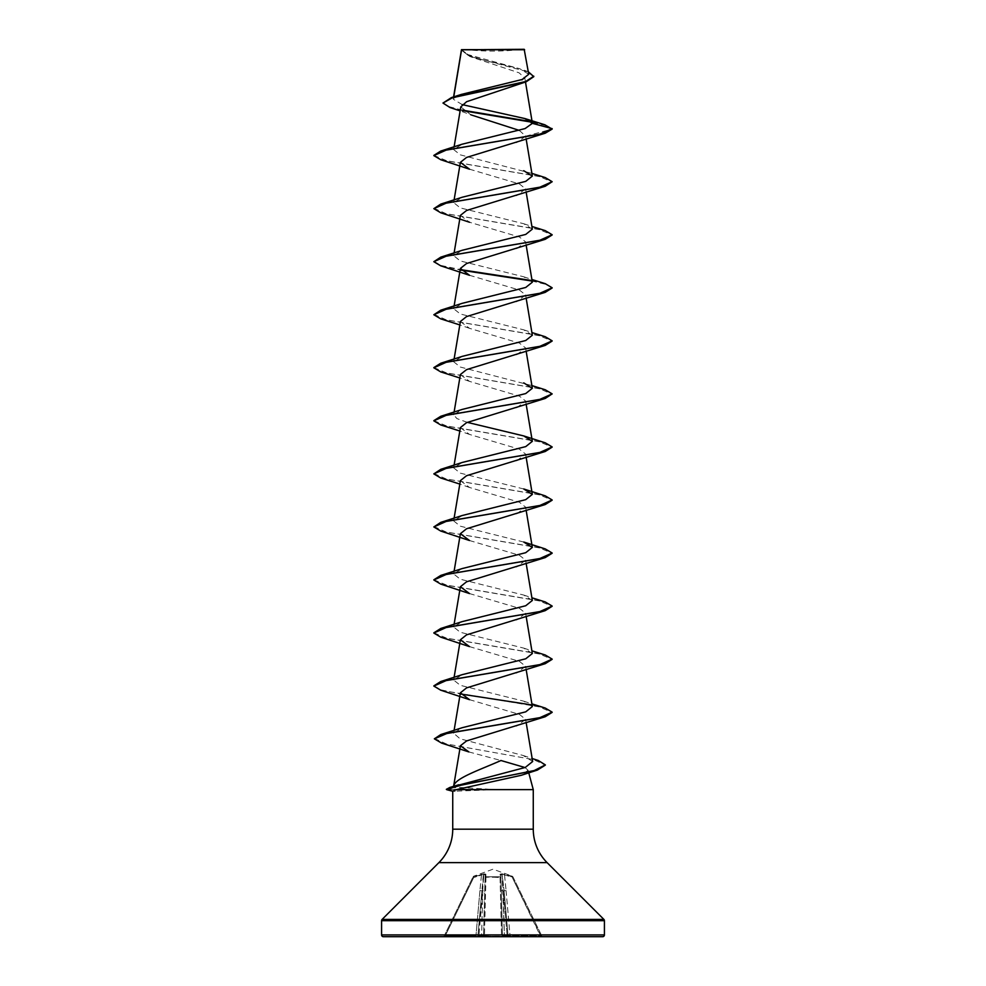 <?xml version="1.0" encoding="UTF-8"?>
<svg xmlns="http://www.w3.org/2000/svg" width="986" height="986" viewBox="0 0 986 986"><rect width="100%" height="100%" fill="white"/><g stroke="black" fill="none" stroke-linecap="round" stroke-linejoin="round"><path stroke-width="0.74" stroke-dasharray="4.93 3.7" d="M512.88 876.677L502.034 873.83L500.124 874.2L500.136 876.788L500.124 874.2L502.034 873.83L512.387 876.234L493 869.184L473.613 876.234L473.65 877.589L472.861 877.232L483.966 873.83L485.876 874.2L485.864 876.788L500.136 876.788A0.887 0.838 -1.5 0 1 500.925 877.589L502.441 935.837L500.851 875.013L502.441 935.837L500.925 877.589L500.038 877.232L501.578 936.207L502.441 935.837L501.578 936.7L503.328 936.7L483.559 935.837L485.149 875.013L483.559 935.837L485.149 875.013L483.559 935.837L484.422 936.7L501.578 936.7M484.422 936.7L481.587 936.7L484.422 936.7L485.864 876.788A0.887 0.838 -178.5 0 0 485.075 877.589L485.962 877.232L485.075 877.589A0.887 0.838 -178.5 0 1 485.864 876.788L500.925 877.589A0.887 0.838 -1.5 0 0 500.136 876.788L485.864 876.788L485.876 874.2L483.966 873.83L473.12 876.677M463.901 49.3A236.64 236.64 0 0 0 522.099 49.3L463.901 49.3L522.099 49.3M453.572 786.606L454.805 786.15M525.02 767.539L528.077 770.276L528.755 772.802M533.266 789.626L496.439 789.626L453.424 787.087M462.163 104.615L453.215 99.142L453.757 96.874M461.473 49.781L471.69 57.151L519.043 72.804L524.811 78.005L514.729 85.979M460.795 106.907L470.852 114.82L460.117 110.888M519.351 130.423L525.649 136.191L516.479 142.674M469.521 169.198L519.449 183.963L525.612 188.881L516.491 195.721M460.388 215.404L469.509 222.244L519.462 237.01L525.612 241.927L516.491 248.768M469.509 275.291L519.462 290.057L525.612 294.974L516.479 301.815M460.388 321.498L469.509 328.338L519.449 343.103L525.612 348.021L516.491 354.861M460.388 374.544L469.509 381.385L519.462 396.15L525.612 401.068L516.491 407.908M460.388 427.591L469.509 434.432L519.462 449.197L525.612 454.115L516.479 460.955M460.388 480.638L469.509 487.478L519.449 502.244L525.612 507.161L516.491 514.002M469.509 540.525L519.449 555.291L525.612 560.208L516.491 567.049M469.509 593.572L519.462 608.337L525.612 613.255L516.491 620.095M469.509 646.619L519.449 661.384L525.612 666.302L516.479 673.142M469.509 699.666L519.449 714.419L525.612 719.349L516.491 726.189M468.88 751.936L500.987 760.514M532.662 761.512L523.258 755.51L460.092 738.81L453.634 733.214L462.261 727.693M532.341 706.555L523.739 701.169L460.277 685.319L453.659 680.032L462.261 674.646M532.354 653.508L523.739 648.122L460.277 632.272L453.646 626.985L462.261 621.599M532.341 600.462L523.739 595.063L460.277 579.226L453.659 573.938L462.261 568.552M523.739 542.029L460.289 526.179L453.659 520.891L462.261 515.505M523.751 488.982L460.277 473.132L453.659 467.845L462.261 462.459M467.278 422.353L456.912 418.582L453.659 414.798L462.261 409.412M531.898 385.588L460.289 367.038L453.659 361.751L462.261 356.365M532.341 335.228L523.739 329.842L460.289 313.992L453.659 308.704L462.261 303.318M532.354 282.181L523.739 276.795L460.265 260.945L453.646 255.657L462.261 250.271M532.341 229.134L523.739 223.736L460.265 207.898L453.659 202.611L462.261 197.225M531.898 173.4L460.289 154.851L453.659 149.564L462.261 144.178M453.486 98.452L461.386 94.409M528.73 74.27L519.881 68.761L468.042 54.624L461.534 49.682L524.614 49.744M525.649 136.191L552.16 129.092L546.219 125.653L531.959 122.215M462.89 110.703L450.023 107.536M533.796 76.649L526.697 71.547L469.336 56.239L461.423 50.076L467.672 55.117L483.99 60.158L519.881 68.761M544.827 124.778L531.454 121.672M462.224 110.124L447.964 106.377L442.985 102.618M528.299 71.744L524.269 70.252M461.534 49.682L461.411 50.298M496.439 789.626L452.734 791.277M528.077 770.276L521.298 775.292M383.357 936.7L602.643 936.7M445.241 936.7L445.241 935.837L445.241 936.7L478.814 936.7L443.293 936.7A0.887 0.887 0 0 0 444.094 936.207L472.861 877.232L444.094 936.207L445.241 935.837L444.094 936.207A0.887 0.887 0 0 1 443.293 936.7M507.186 936.7L507.186 935.887L504.413 935.887L503.23 890.715L507.186 935.887L503.23 890.715L501.258 890.592L503.23 890.715L502.133 874.57L504.117 890.715L502.133 874.57L504.413 935.887L502.441 935.837L508.073 935.887L504.117 890.715L508.073 935.887L504.117 890.715L508.073 935.887L504.413 936.7L513.916 936.7L508.11 936.7M508.69 936.7L513.916 936.7M504.413 936.7L504.413 935.887L504.413 936.7L503.328 936.7A0.887 0.887 0 0 1 502.441 935.837A0.887 0.887 0 0 0 503.328 936.7A0.887 0.887 0 0 1 502.441 935.837A0.887 0.887 0 0 0 503.328 936.7L502.441 935.837L503.328 936.7M481.587 936.7L481.587 935.887L481.587 936.7L477.927 935.887L481.883 890.715L477.927 935.887L481.883 890.715L477.927 935.887L478.814 935.887L483.867 874.57L481.883 890.715L483.35 874.57L482.77 890.715L484.742 890.592L482.77 890.715L481.587 935.887L483.559 935.837L478.814 935.887L481.587 935.887L482.77 890.715L478.814 936.7M440.791 159.744L539.625 176.543L552.16 182.139M440.791 212.791L538.898 229.418L552.135 234.964M440.779 265.838L460.733 270.102M531.762 280.998L546.49 284.51L552.135 288.011M440.779 318.885L538.898 335.511L552.135 341.057M440.791 371.932L539.625 388.73L552.16 394.326M440.791 424.978L538.898 441.605L552.135 447.151M440.779 478.025L538.898 494.652L552.135 500.198M440.779 531.072L538.911 547.698L552.135 553.245M440.791 584.119L538.898 600.745L552.135 606.291M440.779 637.166L538.898 653.792L552.135 659.338M440.779 690.212L538.898 706.839L552.135 712.385M441.679 743.124L533.562 759.614L545.32 765.111M433.865 155.394L447.089 160.94L545.209 177.566M433.84 208.219L446.375 213.814L545.221 230.613M433.84 261.265L440.939 265.444L460.511 269.622M531.244 280.468L545.221 283.66M433.84 314.312L446.375 319.908L545.209 336.707M433.865 367.581L447.089 373.127L545.221 389.753M433.865 420.628L447.102 426.174L545.221 442.8M433.84 473.453L446.375 479.048L545.209 495.847M433.84 526.499L446.375 532.095L545.209 548.894M433.865 579.768L447.102 585.314L545.221 601.941M433.865 632.815L447.102 638.361L545.221 654.987M433.865 685.862L441.309 689.929L460.511 693.996M531.244 704.842L545.209 708.034M434.358 738.403L446.301 743.925L538.27 760.477M446.338 788.96L449.197 789.404L455.643 787.567M496.439 789.835L449.197 789.404L496.734 789.404M461.818 49.3L524.182 49.3M504.549 875.013L506.077 890.592L504.549 875.013L502.65 874.57L504.549 875.013L504.807 874.2L504.549 875.013L513.139 877.232L541.906 936.207L513.139 877.232L504.549 875.013M481.451 875.013L479.923 890.592L481.451 875.013L483.35 874.57L481.451 875.013L481.193 874.2L481.451 875.013L473.65 877.589L481.451 875.013M540.759 935.837L541.906 936.207L540.759 935.837L540.759 936.7L512.35 877.589L540.759 935.837L508.073 935.887L510.033 935.837L510.033 936.7L510.033 935.837L540.759 935.837M504.117 890.715L506.077 890.592L504.117 890.715M502.133 874.57L500.851 875.013L502.034 873.83A0.887 0.826 64.5 0 1 502.65 874.57A0.887 0.826 64.5 0 0 502.034 873.83L502.133 874.57M485.149 875.013L483.867 874.57L485.149 875.013A0.887 0.85 -178.5 0 1 485.876 874.2A0.887 0.85 -178.5 0 0 485.149 875.013M475.967 935.837L445.241 935.837L473.65 877.589L445.241 935.837L475.967 935.837L479.923 890.592L481.883 890.715L479.923 890.592L475.967 935.837M500.851 875.013A0.887 0.85 -1.5 0 0 500.124 874.2A0.887 0.85 -1.5 0 1 500.851 875.013M483.867 874.57L483.966 873.83L483.867 874.57M483.35 874.57A0.887 0.826 115.5 0 1 483.966 873.83A0.887 0.826 115.5 0 0 483.35 874.57M482.672 936.7A0.887 0.887 0 0 0 483.559 935.837L482.672 936.7A0.887 0.887 0 0 0 483.559 935.837L482.672 936.7A0.887 0.887 0 0 0 483.559 935.837A0.887 0.887 0 0 1 482.672 936.7M508.073 935.887A0.887 0.887 0 0 0 508.949 936.7A0.887 0.887 0 0 1 508.073 935.887A0.887 0.887 0 0 0 508.949 936.7A0.887 0.887 0 0 1 508.073 935.887M472.084 936.7L477.31 936.7M477.051 936.7A0.887 0.887 0 0 0 477.927 935.887A0.887 0.887 0 0 1 477.051 936.7A0.887 0.887 0 0 0 477.927 935.887A0.887 0.887 0 0 1 477.051 936.7M541.906 936.207A0.887 0.887 0 0 0 542.707 936.7A0.887 0.887 0 0 1 541.906 936.207M452.734 829.177L533.266 829.177M438.881 862.639L547.119 862.639M382.1 919.42L603.9 919.42M381.582 920.677L604.418 920.677M381.582 934.925L604.418 934.925M455.113 791.524L449.197 789.835M506.077 890.592L510.033 935.837L506.077 890.592M485.962 877.232L484.422 936.207L501.578 936.207L500.038 877.232L485.962 877.232M453.585 96.924L453.215 99.142M524.811 78.005L525.489 82.035M454.102 146.877L453.659 149.564M525.612 135.797L526.191 139.26M454.102 199.924L453.659 202.611M525.612 188.881L526.191 192.307M454.102 252.971L453.659 255.657M525.612 241.927L526.191 245.354M454.102 306.017L453.659 308.704M525.612 294.974L526.191 298.401M454.102 359.064L453.659 361.751M525.612 348.021L526.191 351.447M454.102 412.111L453.659 414.798M525.612 401.068L526.191 404.494M454.102 465.158L453.659 467.845M525.612 454.115L526.191 457.541M454.102 518.205L453.659 520.891M525.612 507.161L526.191 510.588M454.102 571.251L453.659 573.938M525.612 560.208L526.191 563.635M454.102 624.298L453.659 626.985M525.612 613.255L526.191 616.681M454.102 677.345L453.659 680.032M525.612 666.302L526.191 669.728M454.102 730.392L453.634 733.214M525.612 719.349L526.191 722.775M471.69 57.151L469.336 56.239M469.509 328.338L459.809 324.924M469.509 381.385L459.809 377.971M469.509 434.432L459.809 431.018M469.509 487.478L459.809 484.064M523.258 755.51L532.169 758.517M523.739 701.169L531.898 703.868M523.739 648.122L531.898 650.822M523.739 595.063L531.898 597.775M523.739 329.842L531.898 332.541M523.739 276.795L531.898 279.494M523.739 223.736L531.898 226.447"/><path stroke-width="1.48" d="M460.117 110.888L450.023 107.536L442.985 103.062L451.366 97.626L461.386 94.409L522.161 79.484L528.73 74.27L524.182 49.3L461.473 49.781M524.614 49.744L461.571 49.805L453.757 96.874M381.582 934.925A1.775 1.775 0 0 0 383.357 936.7L602.643 936.7A1.775 1.775 0 0 0 604.418 934.925L381.582 934.925L381.582 920.677A1.775 1.775 0 0 1 382.1 919.42L438.881 862.639A47.328 47.328 0 0 0 452.734 829.177L452.734 791.142L456.358 789.626L533.266 789.626L533.266 829.177L452.734 829.177M533.266 829.177A47.328 47.328 0 0 0 547.119 862.639L603.9 919.42A1.775 1.775 0 0 1 604.418 920.677L604.418 934.925M453.683 786.101C454.879 778.225 480.071 769.807 500.987 760.514L525.02 767.539M528.755 772.802L533.266 789.626M442.985 103.062L452.426 97.737L526.216 81.776L466.637 101.694L460.795 106.907L454.102 146.877M470.852 114.82L519.351 130.423M545.209 133.221L466.551 157.44L460.388 162.357L469.521 169.198L440.791 159.744L433.84 155.615L446.375 150.02L545.209 133.221L552.16 129.092L544.827 124.778L524.959 118.579L462.163 104.615M531.898 173.4L545.209 177.566L552.16 181.695L545.221 186.268L466.551 210.486L460.388 215.404L454.102 252.971M545.221 239.315L466.538 263.533L460.388 268.451L469.509 275.291L440.779 265.838L433.84 261.709L446.375 256.113L545.221 239.315L552.135 234.964M552.135 288.011L545.209 292.361L466.538 316.58L460.388 321.498L454.102 359.064M552.135 341.057L545.221 345.408L466.551 369.627L460.388 374.544L454.102 412.111M531.898 385.588L545.221 389.753L552.16 393.882L545.221 398.455L466.538 422.674L460.388 427.591L454.102 465.158M552.135 447.151L545.209 451.502L466.538 475.72L460.388 480.638L454.102 518.205M545.209 504.549L466.551 528.755L460.388 533.685L469.509 540.525L440.779 531.072L433.84 526.943L446.375 521.347L545.209 504.549L552.135 500.198M545.221 557.595L466.538 581.814L460.388 586.732L469.509 593.572L440.791 584.119L433.84 579.99L446.387 574.394L545.221 557.595L552.135 553.245M545.221 610.642L466.551 634.861L460.388 639.778L469.509 646.619L440.779 637.166L433.84 633.037L446.375 627.441L545.221 610.642L552.135 606.291M545.209 663.689L466.551 687.895L460.388 692.825L469.509 699.666L440.779 690.212L433.84 686.083L446.375 680.488L545.209 663.689L552.135 659.338M545.209 716.736L466.563 740.942L460.413 745.749L468.88 751.936L441.679 743.124L434.358 738.834L447.324 733.313L545.209 716.736L552.135 712.385M454.805 786.15L525.242 767.465L532.662 761.512L526.191 722.775M531.898 703.868L545.209 708.034L552.16 712.163L539.625 717.759L440.779 734.558L462.261 727.693L525.723 711.843L532.341 706.555L526.191 669.728M531.898 650.822L545.221 654.987L552.16 659.116L539.625 664.712L440.779 681.511L462.261 674.646L525.723 658.796L532.354 653.508M531.898 597.775L545.221 601.941L552.16 606.07L539.625 611.665L440.791 628.464L462.261 621.599L525.723 605.749L532.341 600.462L526.191 563.635M440.779 575.417L462.261 568.552L525.711 552.702L532.341 547.415L523.739 542.029L545.209 548.894L552.16 553.023L539.613 558.618L440.779 575.417L433.865 579.768M440.779 522.37L462.261 515.505L525.723 499.655L532.341 494.368L523.751 488.982L545.209 495.847L552.16 499.976L539.625 505.571L440.779 522.37L433.84 526.943M523.739 435.923L545.221 442.8L552.16 446.929L539.625 452.525L440.791 469.324L462.261 462.459L525.735 446.609L532.354 441.321L523.739 435.935L467.278 422.353M552.16 393.882L539.625 399.478L440.791 416.277L462.261 409.412L525.723 393.562L532.341 388.274L523.739 382.888M531.898 332.541L545.209 336.707L552.16 340.836L539.613 346.431L440.779 363.23L462.261 356.365L525.711 340.515L532.341 335.228L526.191 298.401M531.898 279.494L545.221 283.66L552.16 287.789L539.625 293.384L440.779 310.183L462.261 303.318L525.723 287.468L532.354 282.181M531.898 226.447L545.221 230.613L552.16 234.742L539.625 240.337L440.791 257.136L462.261 250.271L525.735 234.421L532.341 229.134L526.191 192.307M552.16 181.695L539.625 187.291L440.791 204.09L462.261 197.225L525.711 181.375L532.341 176.087L523.739 170.701M462.261 144.178L525.107 128.562L532.378 123.349L524.959 118.579M531.959 122.215L462.89 110.703M526.216 81.776L533.796 76.649L528.299 71.744M531.454 121.672L462.224 110.124M451.366 97.626L525.55 81.567L533.796 76.205M462.261 144.166L440.779 151.043L539.625 134.244L552.16 128.648L532.378 123.349M545.32 765.111L537.432 770.066L521.298 775.292L456.358 789.626M443.293 936.7L445.241 936.7M477.31 936.7L472.084 936.7M478.814 936.7L481.587 936.7M503.328 936.7L504.413 936.7M513.916 936.7L508.69 936.7M508.11 936.7L507.186 936.7M501.578 936.7L484.422 936.7M545.221 186.268L446.375 203.067L433.84 208.662L440.791 212.791L469.509 222.244M460.733 270.102L531.762 280.998M545.209 292.361L446.375 309.16L433.84 314.756L440.779 318.885L459.809 324.924M545.221 345.408L446.387 362.207L433.84 367.803L440.791 371.932L459.809 377.971M545.221 398.455L446.375 415.254L433.84 420.849L440.791 424.978L459.809 431.018M545.209 451.502L446.375 468.301L433.84 473.896L440.779 478.025L459.809 484.064M537.432 770.066L463.346 784.56L446.338 789.392L449.197 789.835M440.779 151.043L433.865 155.394M440.791 204.09L433.84 208.662M440.791 257.136L433.84 261.709M460.511 269.622L531.244 280.468M440.779 310.183L433.84 314.756M440.779 363.23L433.865 367.581M440.791 416.277L433.865 420.628M440.791 469.324L433.84 473.896M440.791 628.464L433.865 632.815M440.779 681.511L433.865 685.862M460.511 693.996L531.244 704.842M440.779 734.558L434.358 738.834M532.169 758.517L538.27 760.477L545.344 764.889L534.227 770.534L449.801 787.469L446.338 789.392M604.418 920.677L381.582 920.677M603.9 919.42L382.1 919.42M547.119 862.639L438.881 862.639M461.485 49.657L453.585 96.924M525.489 82.035L532.354 123.077M526.191 139.26L532.341 176.087M460.388 162.357L454.102 199.924M526.191 245.354L532.341 282.181M460.388 268.451L454.102 306.017M526.191 351.447L532.341 388.274M526.191 404.494L532.341 441.321M526.191 457.541L532.341 494.368M526.191 510.588L532.341 547.415M460.388 533.685L454.102 571.251M460.388 586.732L454.102 624.298M526.191 616.681L532.341 653.508M460.388 639.778L454.102 677.345M460.388 692.825L454.102 730.392M460.413 745.749L453.572 786.606M453.079 791.376L446.72 789.663M458.736 784.782L449.801 787.469"/></g></svg>
